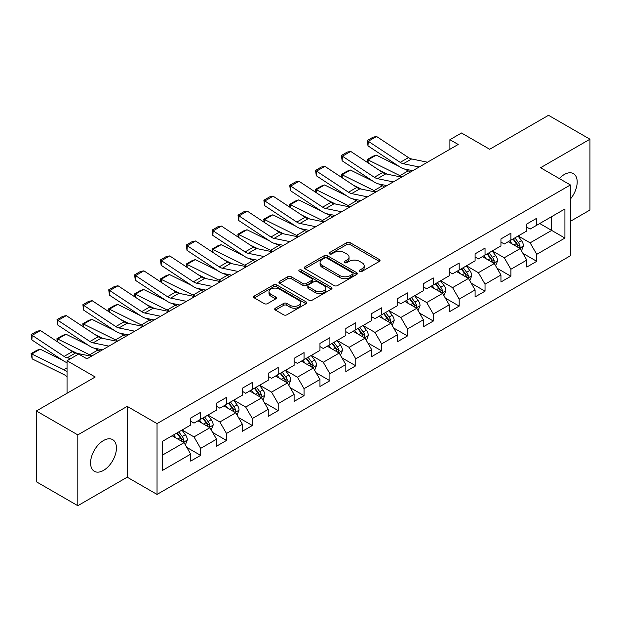 <?xml version="1.0" encoding="UTF-8"?>
<svg xmlns="http://www.w3.org/2000/svg" width="621" height="621" viewBox="0 0 621 621"><rect width="100%" height="100%" fill="white"/><g stroke="black" fill="none" stroke-linecap="round" stroke-linejoin="round"><path stroke-width="0.93" d="M359.784 271.393A1.607 0.931 0 0 0 362.059 271.393L379.346 261.41A2.298 1.327 0 0 0 380.021 260.471A2.298 1.327 0 0 0 379.346 259.531L350.065 242.625A2.298 1.327 0 0 0 346.813 242.625L329.526 252.607A1.607 0.931 0 0 0 329.052 253.259A1.607 0.931 0 0 0 329.526 253.919A1.607 0.931 0 0 0 331.8 253.919L334.036 252.631A7.359 4.254 0 0 1 344.453 252.631L346.891 254.036A7.359 4.254 0 0 1 349.049 257.04A7.359 4.254 0 0 1 346.891 260.052L344.655 261.34A1.607 0.931 0 0 0 344.181 262A1.607 0.931 0 0 0 344.655 262.652A1.607 0.931 0 0 0 346.929 262.652L349.173 261.363A7.359 4.254 0 0 1 359.582 261.363L362.02 262.776A7.359 4.254 0 0 1 364.178 265.78A7.359 4.254 0 0 1 362.02 268.784L359.784 270.073A1.607 0.931 0 0 0 359.311 270.733A1.607 0.931 0 0 0 359.784 271.393L359.784 270.073M103.505 470.4A18.281 10.557 120 0 0 115.452 454.285A18.281 10.557 120 0 0 112.649 439.637A18.281 10.557 120 0 0 103.505 440.537A18.281 10.557 120 0 0 91.559 456.652A18.281 10.557 120 0 0 94.361 471.3A18.281 10.557 120 0 0 103.505 470.4M570.396 199.054A18.281 10.557 120 0 0 573.4 173.624A18.281 10.557 120 0 0 564.264 174.524A18.281 10.557 120 0 0 559.288 178.545M275.39 308.187A2.298 1.327 0 0 0 274.715 309.126A2.298 1.327 0 0 0 275.39 310.065L283.611 314.808A2.298 1.327 0 0 0 286.863 314.808L306.06 303.723A2.298 1.327 0 0 0 306.735 302.784A2.298 1.327 0 0 0 306.06 301.845L276.772 284.938A2.298 1.327 0 0 0 273.519 284.938L254.323 296.023A2.298 1.327 0 0 0 253.647 296.962A2.298 1.327 0 0 0 254.323 297.901L264.251 303.63A2.298 1.327 0 0 0 267.504 303.63L275.716 298.887A2.298 1.327 0 0 0 276.392 297.948A2.298 1.327 0 0 0 275.716 297.009L270.795 294.168A6.156 3.555 0 0 1 268.994 291.653A6.156 3.555 0 0 1 272.79 288.369A6.156 3.555 0 0 1 279.497 289.145L298.779 300.269A6.156 3.555 0 0 1 300.58 302.784A6.156 3.555 0 0 1 296.784 306.068A6.156 3.555 0 0 1 290.077 305.299L286.863 303.444A2.298 1.327 0 0 0 283.611 303.444L275.39 308.187L275.39 310.065M570.396 221.317L589.95 210.03L589.95 139.213L548.514 115.296L489.674 149.265L461.504 132.995L449.899 139.694L458.189 144.476L86.932 358.822L78.642 354.04L67.045 360.739L67.045 393.272M77.811 434.894L77.811 505.704L127.204 477.192L127.204 406.382L77.811 434.894L36.383 410.97L95.215 377.001L67.045 360.739M127.204 406.382L157.035 423.607L570.396 184.957L570.396 255.767L157.035 494.417L157.035 423.607M589.95 139.213L540.557 167.732L570.396 184.957M334.199 285.598A2.298 1.327 0 0 0 337.459 285.598L356.656 274.513A2.298 1.327 0 0 0 357.323 273.574A2.298 1.327 0 0 0 356.656 272.635L327.368 255.728A2.298 1.327 0 0 0 324.115 255.728L304.919 266.813A2.298 1.327 0 0 0 304.243 267.752A2.298 1.327 0 0 0 304.919 268.691L334.199 285.598M299.951 271.742A1.607 0.931 0 0 1 301.581 271.967L301.581 270.05L331.358 287.244A2.298 1.327 0 0 1 332.025 288.183A2.298 1.327 0 0 1 331.358 289.122L312.161 300.199A2.298 1.327 0 0 1 308.909 300.199L279.621 283.292L279.621 281.414A2.298 1.327 0 0 0 278.945 282.353A2.298 1.327 0 0 0 279.621 283.292M279.621 281.414L287.834 276.671A2.298 1.327 0 0 1 291.094 276.671L302.97 283.533A2.298 1.327 0 0 0 306.223 283.533L311.672 280.382A2.298 1.327 0 0 0 312.347 279.442A2.298 1.327 0 0 0 311.672 278.503L299.306 271.369A1.607 0.931 0 0 1 298.833 270.709A1.607 0.931 0 0 1 299.827 269.848A1.607 0.931 0 0 1 301.581 270.05M77.811 505.704L36.383 481.787L36.383 410.97M186.789 447.384L200.63 455.372L200.63 448.385L216.543 439.202L216.543 446.188L226.486 440.444L226.486 433.458L242.392 424.275L242.392 431.261L252.336 425.517L252.336 418.531L268.249 409.348L268.249 416.334L278.192 410.59L278.192 403.603L294.106 394.42L294.106 401.407L304.049 395.662L304.049 388.676L319.962 379.493L319.962 386.479L329.906 380.735L329.906 373.749L345.819 364.566L345.819 371.552L355.763 365.808L355.763 358.822L371.668 349.639L371.668 356.625L381.612 350.881L381.612 343.894L397.525 334.711L397.525 341.697L407.469 335.953L407.469 328.967L423.382 319.784L423.382 326.77L433.326 321.026L433.326 314.04L449.239 304.857L449.239 311.843L459.183 306.099L459.183 299.112L475.096 289.929L475.096 296.916L485.04 291.171L485.04 284.185L500.945 275.002L500.945 281.988L510.889 276.244L510.889 269.258L526.802 260.075L526.802 267.061L536.746 261.317L536.746 254.331L564.924 238.06L564.924 208.974L551.665 216.628L551.665 230.407L564.924 238.06M200.63 455.372L190.686 461.116L190.686 454.13L162.508 470.4L162.508 441.306L190.686 425.036L190.686 418.057L200.63 412.313L200.63 419.299L216.543 410.108L216.543 403.13L226.486 397.386L226.486 404.372L242.392 395.181L242.392 388.203L252.336 382.458L252.336 389.445L268.249 380.254L268.249 373.275L278.192 367.531L278.192 374.517L294.106 365.327L294.106 358.34L304.049 352.604L304.049 359.59L319.962 350.399L319.962 343.413L329.906 337.677L329.906 344.663L345.819 335.472L345.819 328.486L355.763 322.749L355.763 329.735L371.668 320.545L371.668 313.558L381.612 307.822L381.612 314.808L397.525 305.617L397.525 298.631L407.469 292.895L407.469 299.881L423.382 290.69L423.382 283.704L433.326 277.967L433.326 284.954L449.239 275.763L449.239 268.777L459.183 263.04L459.183 270.026L475.096 260.836L475.096 253.849L485.04 248.113L485.04 255.099L500.945 245.908L500.945 238.922L510.889 233.185L510.889 240.172L526.802 230.981L526.802 223.995L536.746 218.258L536.746 225.244L564.924 208.974M197.975 420.828L209.906 427.722L194 436.905L182.062 430.011M190.686 421.209L194 423.126L200.63 419.299M194 436.905L200.63 448.385M209.906 427.722L216.543 439.202M223.832 405.901L235.763 412.794L219.857 421.977L207.919 415.084M216.543 406.281L219.857 408.199L226.486 404.372M219.857 421.977L226.486 433.458M235.763 412.794L242.392 424.275M249.689 390.974L261.62 397.867L245.706 407.05L233.775 400.157M242.392 391.354L245.706 393.272L252.336 389.445M245.706 407.05L252.336 418.531M261.62 397.867L268.249 409.348M275.545 376.047L287.476 382.94L271.563 392.123L259.632 385.23M268.249 376.427L271.563 378.344L278.192 374.517M271.563 392.123L278.192 403.603M287.476 382.94L294.106 394.42M301.395 361.119L313.333 368.012L297.42 377.195L285.489 370.302M294.106 361.5L297.42 363.417L304.049 359.59M297.42 377.195L304.049 388.676M313.333 368.012L319.962 379.493M327.251 346.192L339.182 353.085L323.277 362.268L311.338 355.375M319.962 346.572L323.277 348.49L329.906 344.663M323.277 362.268L329.906 373.749M339.182 353.085L345.819 364.566M353.108 331.265L365.039 338.158L349.134 347.341L337.195 340.448M345.819 331.645L349.134 333.562L355.763 329.735M349.134 347.341L355.763 358.822M365.039 338.158L371.668 349.639M378.965 316.337L390.896 323.231L374.983 332.414L363.052 325.52M371.668 316.718L374.983 318.635L381.612 314.808M374.983 332.414L381.612 343.894M390.896 323.231L397.525 334.711M404.822 301.41L416.753 308.295L400.84 317.486L388.909 310.593M397.525 301.79L400.84 303.708L407.469 299.881M400.84 317.486L407.469 328.967M416.753 308.295L423.382 319.784M430.671 286.483L442.61 293.368L426.697 302.559L414.766 295.666M423.382 286.863L426.697 288.781L433.326 284.954M426.697 302.559L433.326 314.04M442.61 293.368L449.239 304.857M456.528 271.556L468.459 278.441L452.554 287.632L440.615 280.739M449.239 271.936L452.554 273.853L459.183 270.026M452.554 287.632L459.183 299.112M468.459 278.441L475.096 289.929M482.385 256.628L494.316 263.514L478.411 272.704L466.472 265.811M475.096 257.009L478.411 258.926L485.04 255.099M478.411 272.704L485.04 284.185M494.316 263.514L500.945 275.002M508.242 241.701L520.173 248.586L504.26 257.777L492.329 250.884M500.945 242.081L504.26 243.999L510.889 240.172M504.26 257.777L510.889 269.258M520.173 248.586L526.802 260.075M539.734 223.521L551.665 230.407L530.117 242.85L518.186 235.957M526.802 227.154L530.117 229.071L536.746 225.244M530.117 242.85L536.746 254.331M127.204 477.192L157.035 494.417M449.899 139.694L449.899 149.265M162.508 455.084L184.057 442.649L172.118 435.756M184.057 442.649L190.686 454.13M522.905 253.329L536.746 261.317M497.056 268.256L510.889 276.244M471.199 283.184L485.04 291.171M445.342 298.111L459.183 306.099M419.486 313.038L433.326 321.026M393.629 327.966L407.469 335.953M367.779 342.893L381.612 350.881M341.923 357.82L355.763 365.808M316.066 372.747L329.906 380.735M290.209 387.675L304.049 395.662M264.352 402.602L278.192 410.59M238.503 417.529L252.336 425.517M212.646 432.457L226.486 440.444M360.428 271.618L362.02 270.702A7.359 4.254 0 0 0 364.178 267.69L364.178 265.78M349.049 257.04L349.049 258.957A7.359 4.254 0 0 1 346.891 261.961L345.299 262.885M379.315 261.425L350.065 244.542A2.298 1.327 0 0 0 346.813 244.542L330.17 254.144M356.625 274.529L327.368 257.645A2.298 1.327 0 0 0 324.115 257.645L304.95 268.707M352.588 274.234A1.607 0.931 0 0 0 353.054 273.574A1.607 0.931 0 0 0 352.588 272.914L326.879 258.08A1.607 0.931 0 0 0 324.604 258.08L322.245 259.438A7.359 4.254 0 0 0 320.087 262.442A7.359 4.254 0 0 0 322.245 265.446L339.811 275.592A7.359 4.254 0 0 0 350.228 275.592L352.588 274.234L352.588 276.143A1.607 0.931 0 0 0 353.054 275.491L353.054 273.574M320.087 262.442L320.087 264.36A7.359 4.254 0 0 0 322.245 267.364L322.245 265.446M352.588 276.143L350.228 277.509A7.359 4.254 0 0 1 339.811 277.509L322.245 267.364M279.652 283.316L287.834 278.588L287.834 276.671M312.347 279.442L312.347 281.36A2.298 1.327 0 0 1 311.672 282.299L306.223 285.443A2.298 1.327 0 0 1 302.97 285.443L291.094 278.588A2.298 1.327 0 0 0 287.834 278.588M301.581 271.967L331.327 289.138M315.289 290.644A6.156 3.555 0 0 0 321.996 291.412A6.156 3.555 0 0 0 325.8 288.136A6.156 3.555 0 0 0 323.991 285.621L317.199 281.701A2.298 1.327 0 0 0 313.947 281.701L308.497 284.845A2.298 1.327 0 0 0 307.822 285.784A2.298 1.327 0 0 0 308.497 286.723L315.289 290.644L315.289 292.561A6.156 3.555 0 0 0 321.996 293.329A6.156 3.555 0 0 0 325.8 290.046L325.8 288.136M307.822 285.784L307.822 287.702A2.298 1.327 0 0 0 308.497 288.641L308.497 286.723M315.289 292.561L308.497 288.641M300.58 302.784L300.58 304.701A6.156 3.555 0 0 1 296.784 307.985A6.156 3.555 0 0 1 290.077 307.209L286.863 305.353A2.298 1.327 0 0 0 283.611 305.353L275.421 310.081M268.994 291.653L268.994 293.57A6.156 3.555 0 0 0 270.795 296.077L270.795 294.168M275.685 298.903L270.795 296.077M306.029 303.739L276.772 286.855A2.298 1.327 0 0 0 273.519 286.855L254.354 297.917M521.485 250.861L523.456 245.893A6.21 3.586 -120 0 0 521.469 240.599L518.054 236.034M367.593 162.562L367.166 159.589L372.973 156.244L376.272 155.103L398.775 166.218M404.364 168.974L408.199 170.868A17.582 10.153 60 0 1 410.31 172.118M512.092 243.921L509.763 240.816M376.272 155.103L367.989 159.884L399.908 175.65A17.582 10.153 60 0 1 402.028 176.907M367.166 159.589L367.989 159.884L368.168 162.95M387.217 174.183L379.12 170.185M519.21 248.035L520.103 246.157A6.21 3.586 -120 0 0 518.325 242.423L514.902 237.851M513.35 238.751L517.138 243.82A3.167 1.824 60 0 1 517.72 244.775L520.103 246.157M512.915 239L516.338 243.572A6.21 3.586 60 0 1 518.116 247.305M419.191 166.995L403.347 163.742A11.721 6.769 60 0 1 400.211 162.368L368.284 141.27L367.989 145.865L399.908 166.964A17.582 10.153 -120 0 0 404.62 169.028L412.771 170.705M427.481 162.205L411.638 158.96A11.721 6.769 60 0 1 408.494 157.587L376.574 136.488L368.284 141.27L367.29 140.509L373.089 137.163L376.574 136.488M367.989 145.865L367.29 140.509M495.628 265.788L497.6 260.82A6.21 3.586 -120 0 0 495.62 255.526L492.197 250.962M341.736 177.49L341.317 174.517L347.116 171.171L350.415 170.03L372.918 181.146M378.507 183.901L382.342 185.795A17.582 10.153 60 0 1 384.453 187.045M486.235 258.848L483.906 255.743M350.415 170.03L342.132 174.811L374.059 190.577A17.582 10.153 60 0 1 376.171 191.835M341.317 174.517L342.132 174.811L342.318 177.878M361.36 189.11L353.271 185.112M493.353 262.962L494.246 261.084A6.21 3.586 -120 0 0 492.469 257.35L489.045 252.778M487.493 253.679L491.289 258.747A3.167 1.824 60 0 1 491.863 259.702L494.246 261.084M487.058 253.927L490.481 258.499A6.21 3.586 60 0 1 492.259 262.233M469.771 280.715L471.743 275.747A6.21 3.586 -120 0 0 469.763 270.453L466.34 265.889M315.879 192.417L315.46 189.444L321.259 186.098L324.566 184.957L347.061 196.073M352.65 198.829L356.485 200.723A17.582 10.153 60 0 1 358.604 201.972M460.378 273.776L458.057 270.671M324.566 184.957L316.275 189.747L348.202 205.512A17.582 10.153 60 0 1 350.314 206.762M315.46 189.444L316.275 189.747L316.462 192.805M335.503 204.037L327.414 200.04M467.504 277.89L468.389 276.011A6.21 3.586 -120 0 0 466.612 272.277L463.188 267.705M461.636 268.606L465.432 273.675A3.167 1.824 60 0 1 466.006 274.637L468.389 276.011M461.201 268.854L464.624 273.426A6.21 3.586 60 0 1 466.402 277.16M393.334 181.922L377.498 178.669A11.721 6.769 60 0 1 374.354 177.296L342.427 156.197L342.132 160.792L374.059 181.891A17.582 10.153 -120 0 0 378.763 183.956L386.914 185.632M401.624 177.132L385.781 173.888A11.721 6.769 60 0 1 382.645 172.514L350.718 151.415L342.427 156.197L341.434 155.436L347.232 152.091L350.718 151.415M342.132 160.792L341.434 155.436M367.485 196.849L351.641 193.597A11.721 6.769 60 0 1 348.497 192.223L316.578 171.124L316.275 175.72L348.202 196.818A17.582 10.153 -120 0 0 352.914 198.883L361.057 200.56M375.767 192.06L359.924 188.815A11.721 6.769 60 0 1 356.788 187.441L324.861 166.343L316.578 171.124L315.577 170.364L321.383 167.018L324.861 166.343M316.275 175.72L315.577 170.364M443.914 295.643L445.886 290.675A6.21 3.586 -120 0 0 443.906 285.381L440.483 280.816M290.03 207.344L289.603 204.371L295.402 201.025L298.709 199.884L321.212 211M326.793 213.756L330.636 215.65A17.582 10.153 60 0 1 332.747 216.9M434.521 288.703L432.2 285.606M298.709 199.884L290.418 204.674L322.346 220.439A17.582 10.153 60 0 1 324.457 221.689M289.603 204.371L290.418 204.674L290.605 207.732M309.646 218.965L301.558 214.967M441.647 292.817L442.532 290.939A6.21 3.586 -120 0 0 440.755 287.205L437.339 282.633M435.779 283.533L439.575 288.602A3.167 1.824 60 0 1 440.149 289.565L442.532 290.939M435.344 283.781L438.768 288.354A6.21 3.586 60 0 1 440.545 292.087M418.065 310.57L420.037 305.602A6.21 3.586 -120 0 0 418.049 300.308L414.634 295.743M264.173 222.271L263.746 219.298L269.553 215.953L272.852 214.812L295.355 225.928M300.937 228.683L304.779 230.577A17.582 10.153 60 0 1 306.89 231.827M408.665 303.63L406.344 300.533M272.852 214.812L264.562 219.601L296.489 235.367A17.582 10.153 60 0 1 298.6 236.617M263.746 219.298L264.562 219.601L264.748 222.66M283.789 233.892L275.701 229.894M415.791 307.744L416.683 305.866A6.21 3.586 -120 0 0 414.906 302.132L411.482 297.56M409.922 298.46L413.718 303.529A3.167 1.824 60 0 1 414.292 304.492L416.683 305.866M409.495 298.709L412.911 303.281A6.21 3.586 60 0 1 414.688 307.015M392.208 325.497L394.18 320.529A6.21 3.586 -120 0 0 392.193 315.235L388.777 310.671M238.317 237.199L237.89 234.233L243.696 230.88L246.995 229.739L269.498 240.855M275.087 243.611L278.922 245.505A17.582 10.153 60 0 1 281.034 246.754M382.808 318.557L380.487 315.46M246.995 229.739L238.712 234.528L270.632 250.294A17.582 10.153 60 0 1 272.751 251.544M237.89 234.233L238.712 234.528L238.891 237.587M257.94 248.819L249.844 244.821M389.934 322.672L390.826 320.793A6.21 3.586 -120 0 0 389.049 317.059L385.625 312.487M384.073 313.388L387.861 318.457A3.167 1.824 60 0 1 388.443 319.419L390.826 320.793M383.638 313.636L387.062 318.208A6.21 3.586 60 0 1 388.839 321.942M341.628 211.777L325.784 208.524A11.721 6.769 60 0 1 322.641 207.15L290.721 186.052L290.418 190.647L322.346 211.745A17.582 10.153 -120 0 0 327.057 213.81L335.2 215.487M349.91 206.987L334.075 203.742A11.721 6.769 60 0 1 330.931 202.368L299.004 181.27L290.721 186.052L289.72 185.291L295.526 181.945L299.004 181.27M290.418 190.647L289.72 185.291M315.771 226.704L299.927 223.451A11.721 6.769 60 0 1 296.791 222.077L264.864 200.979L264.562 205.582L296.489 226.673A17.582 10.153 -120 0 0 301.201 228.738L309.343 230.414M324.061 221.922L308.218 218.67A11.721 6.769 60 0 1 305.074 217.296L273.147 196.197L264.864 200.979L263.871 200.218L269.669 196.873L273.147 196.197M264.562 205.582L263.871 200.218M289.914 241.631L274.071 238.379A11.721 6.769 60 0 1 270.935 237.005L239.007 215.906L238.712 220.509L270.632 241.6A17.582 10.153 -120 0 0 275.344 243.665L283.494 245.342M298.204 236.849L282.361 233.597A11.721 6.769 60 0 1 279.217 232.223L247.298 211.124L239.007 215.906L238.014 215.145L243.812 211.8L247.298 211.124M238.712 220.509L238.014 215.145M264.057 256.558L248.221 253.306A11.721 6.769 60 0 1 245.078 251.932L213.15 230.833L212.856 235.437L244.783 256.535A17.582 10.153 -120 0 0 249.487 258.6L257.637 260.269M272.347 251.777L256.504 248.524A11.721 6.769 60 0 1 253.368 247.15L221.441 226.052L213.15 230.833L212.157 230.073L217.955 226.727L221.441 226.052M212.856 235.437L212.157 230.073M238.208 271.486L222.365 268.233A11.721 6.769 60 0 1 219.221 266.859L187.294 245.761L186.999 250.364L218.926 271.462A17.582 10.153 -120 0 0 223.638 273.527L231.78 275.196M246.49 266.704L230.647 263.451A11.721 6.769 60 0 1 227.511 262.078L195.584 240.979L187.294 245.761L186.3 245L192.106 241.654L195.584 240.979M186.999 250.364L186.3 245M212.351 286.413L196.508 283.16A11.721 6.769 60 0 1 193.364 281.787L161.444 260.688L161.142 265.291L193.069 286.39A17.582 10.153 -120 0 0 197.781 288.454L205.924 290.123M220.634 281.631L204.798 278.379A11.721 6.769 60 0 1 201.654 277.005L169.727 255.906L161.444 260.688L160.443 259.927L166.249 256.582L169.727 255.906M161.142 265.291L160.443 259.927M186.494 301.34L170.651 298.088A11.721 6.769 60 0 1 167.515 296.714L135.588 275.615L135.285 280.218L167.212 301.317A17.582 10.153 -120 0 0 171.924 303.382L180.067 305.051M194.784 296.559L178.941 293.306A11.721 6.769 60 0 1 175.797 291.932L143.87 270.834L135.588 275.615L134.594 274.855L140.393 271.509L143.87 270.834M135.285 280.218L134.594 274.855M160.637 316.268L144.794 313.015A11.721 6.769 60 0 1 141.658 311.641L109.731 290.543L109.436 295.146L141.355 316.244A17.582 10.153 -120 0 0 146.067 318.309L154.218 319.978M168.928 311.486L153.084 308.233A11.721 6.769 60 0 1 149.94 306.859L118.021 285.761L109.731 290.543L108.737 289.782L114.536 286.436L118.021 285.761M109.436 295.146L108.737 289.782M134.78 331.195L118.945 327.942A11.721 6.769 60 0 1 115.801 326.568L83.874 305.47L83.579 310.073L115.506 331.172A17.582 10.153 -120 0 0 120.21 333.236L128.361 334.905M143.071 326.413L127.227 323.161A11.721 6.769 60 0 1 124.091 321.787L92.164 300.688L83.874 305.47L82.88 304.709L88.679 301.364L92.164 300.688M83.579 310.073L82.88 304.709M366.351 340.424L368.323 335.456A6.21 3.586 -120 0 0 366.343 330.162L362.92 325.598M212.46 252.126L212.04 249.161L217.839 245.807L221.138 244.666L243.642 255.782M249.231 258.538L253.065 260.432A17.582 10.153 60 0 1 255.177 261.682M356.959 333.485L354.63 330.388M221.138 244.666L212.856 249.456L244.783 265.221A17.582 10.153 60 0 1 246.894 266.471M212.04 249.161L212.856 249.456L213.042 252.514M232.083 263.746L223.987 259.749M364.077 337.599L364.969 335.72A6.21 3.586 -120 0 0 363.192 331.987L359.769 327.414M358.216 328.315L362.012 333.384A3.167 1.824 60 0 1 362.586 334.346L364.969 335.72M357.781 328.563L361.205 333.135A6.21 3.586 60 0 1 362.982 336.869M340.494 355.352L342.466 350.384A6.21 3.586 -120 0 0 340.487 345.097L337.063 340.525M186.603 267.053L186.184 264.088L191.982 260.735L195.289 259.594L217.785 270.709M223.374 273.465L227.208 275.359A17.582 10.153 60 0 1 229.32 276.609M331.102 348.412L328.781 345.315M195.289 259.594L186.999 264.383L218.926 280.149A17.582 10.153 60 0 1 221.037 281.398M186.184 264.088L186.999 264.383L187.185 267.441M206.226 278.674L198.138 274.676M338.228 352.526L339.113 350.648A6.21 3.586 -120 0 0 337.335 346.914L333.912 342.342M332.359 343.242L336.155 348.311A3.167 1.824 60 0 1 336.729 349.274L339.113 350.648M331.925 343.491L335.348 348.063A6.21 3.586 60 0 1 337.125 351.796M314.637 370.279L316.609 365.311A6.21 3.586 -120 0 0 314.63 360.025L311.206 355.453M160.754 281.988L160.327 279.015L166.125 275.662L169.432 274.521L191.936 285.637M197.517 288.392L201.359 290.286A17.582 10.153 60 0 1 203.471 291.536M305.245 363.339L302.924 360.242M169.432 274.521L161.142 279.31L193.069 295.076A17.582 10.153 60 0 1 195.18 296.326M160.327 279.015L161.142 279.31L161.328 282.369M180.369 293.601L172.281 289.603M312.371 367.453L313.256 365.575A6.21 3.586 -120 0 0 311.478 361.841L308.063 357.269M306.502 358.17L310.298 363.238A3.167 1.824 60 0 1 310.873 364.201L313.256 365.575M306.068 358.418L309.491 362.99A6.21 3.586 60 0 1 311.268 366.724M288.788 385.206L290.76 380.238A6.21 3.586 -120 0 0 288.773 374.952L285.35 370.38M134.897 296.916L134.47 293.943L140.276 290.589L143.575 289.448L166.079 300.564M171.66 303.32L175.502 305.214A17.582 10.153 60 0 1 177.614 306.471M279.388 378.267L277.067 375.169M143.575 289.448L135.285 294.238L167.212 310.003A17.582 10.153 60 0 1 169.323 311.253M134.47 293.943L135.285 294.238L135.471 297.296M154.513 308.528L146.424 304.531M286.514 382.381L287.407 380.502A6.21 3.586 -120 0 0 285.629 376.768L282.206 372.204M280.645 373.097L284.441 378.166A3.167 1.824 60 0 1 285.016 379.128L287.407 380.502M280.218 373.345L283.634 377.917A6.21 3.586 60 0 1 285.412 381.651M262.931 400.134L264.903 395.166A6.21 3.586 -120 0 0 262.916 389.879L259.5 385.307M109.04 311.843L108.613 308.87L114.419 305.516L117.718 304.375L140.222 315.491M145.811 318.247L149.645 320.141A17.582 10.153 60 0 1 151.757 321.399M253.531 393.194L251.21 390.097M117.718 304.375L109.436 309.165L141.355 324.93A17.582 10.153 60 0 1 143.474 326.18M108.613 308.87L109.436 309.165L109.614 312.223M128.663 323.456L120.567 319.458M260.657 397.308L261.55 395.43A6.21 3.586 -120 0 0 259.772 391.696L256.349 387.131M254.796 388.024L258.584 393.093A3.167 1.824 60 0 1 259.167 394.056L261.55 395.43M254.362 388.272L257.777 392.845A6.21 3.586 60 0 1 259.562 396.578M237.075 415.061L239.046 410.093A6.21 3.586 -120 0 0 237.067 404.807L233.643 400.235M83.183 326.77L82.764 323.797L88.562 320.444L91.861 319.303L114.365 330.419M119.954 333.174L123.789 335.068A17.582 10.153 60 0 1 125.9 336.326M227.682 408.121L225.353 405.024M91.861 319.303L83.579 324.092L115.506 339.858A17.582 10.153 60 0 1 117.617 341.108M82.764 323.797L83.579 324.092L83.765 327.151M102.807 338.383L94.71 334.385M234.8 412.235L235.693 410.357A6.21 3.586 -120 0 0 233.915 406.623L230.492 402.059M228.939 402.951L232.735 408.02A3.167 1.824 60 0 1 233.31 408.983L235.693 410.357M228.505 403.2L231.928 407.772A6.21 3.586 60 0 1 233.706 411.506M211.218 429.988L213.189 425.02A6.21 3.586 -120 0 0 211.21 419.734L207.787 415.162M57.326 341.697L56.907 338.724L62.705 335.371L66.012 334.23L88.508 345.346M94.097 348.102L97.932 349.996A17.582 10.153 60 0 1 100.043 351.253M201.825 423.048L199.504 419.951M66.012 334.23L57.722 339.019L89.649 354.785A17.582 10.153 60 0 1 91.761 356.035M56.907 338.724L57.722 339.019L57.908 342.078M76.95 353.31L68.861 349.312M208.951 427.163L209.836 425.284A6.21 3.586 -120 0 0 208.058 421.55L204.635 416.986M203.083 417.879L206.878 422.948A3.167 1.824 60 0 1 207.453 423.91L209.836 425.284M202.648 418.127L206.071 422.699A6.21 3.586 60 0 1 207.849 426.433M108.931 346.122L93.088 342.87A11.721 6.769 60 0 1 89.944 341.496L58.017 320.397L57.722 325L89.649 346.099A17.582 10.153 -120 0 0 94.361 348.164L102.504 349.833M117.214 341.34L101.37 338.088A11.721 6.769 60 0 1 98.234 336.714L66.307 315.615L58.017 320.397L57.023 319.644L62.83 316.291L66.307 315.615M57.722 325L57.023 319.644M185.361 444.915L187.332 439.947A6.21 3.586 -120 0 0 185.353 434.661L181.93 430.089M40.155 349.157L31.865 353.947L32.168 358.891L31.05 353.652L36.849 350.298L40.155 349.157L62.651 360.273M175.968 437.976L173.647 434.879M31.05 353.652L63.792 369.712A17.582 10.153 60 0 1 67.045 371.808M67.045 376.73A11.721 6.769 -120 0 0 64.087 374.657L32.168 358.891M183.094 442.09L183.979 440.211A6.21 3.586 -120 0 0 182.201 436.478L178.786 431.913M177.226 432.806L181.022 437.875A3.167 1.824 60 0 1 181.596 438.837L183.979 440.211M176.791 433.062L180.214 437.626A6.21 3.586 60 0 1 181.992 441.36M70.841 358.542L67.231 357.797A11.721 6.769 60 0 1 64.087 356.423L32.168 335.324L31.865 339.928L63.792 361.026A17.582 10.153 -120 0 0 67.045 362.68M91.357 356.268L75.521 353.015A11.721 6.769 60 0 1 72.378 351.641L40.45 330.543L32.168 335.324L31.166 334.572L36.973 331.218L40.45 330.543M31.865 339.928L31.166 334.572M362.02 270.702L362.02 268.784M344.655 262.652L344.655 261.34M346.891 261.961L346.891 260.052M329.526 253.919L329.526 252.607M346.813 244.542L346.813 242.625M350.065 244.542L350.065 242.625M379.346 261.41L379.346 259.531M304.919 268.691L304.919 266.813M324.115 257.645L324.115 255.728M327.368 257.645L327.368 255.728M356.656 274.513L356.656 272.635M339.811 277.509L339.811 275.592M350.228 277.509L350.228 275.592M291.094 278.588L291.094 276.671M302.97 285.443L302.97 283.533M306.223 285.443L306.223 283.533M311.672 282.299L311.672 280.382M331.358 289.122L331.358 287.244M283.611 305.353L283.611 303.444M286.863 305.353L286.863 303.444M290.077 307.209L290.077 305.299M275.716 298.887L275.716 297.009M254.323 297.901L254.323 296.023M273.519 286.855L273.519 284.938M276.772 286.855L276.772 284.938M306.06 303.723L306.06 301.845M519.56 248.237L523.418 246.009M518.325 242.423L521.469 240.599M513.909 244.969L516.338 243.572M408.199 170.868L399.908 175.65M403.347 163.742L411.638 158.96M400.211 162.368L408.494 157.587M493.703 263.164L497.561 260.936M492.469 257.35L495.62 255.526M488.052 259.896L490.481 258.499M382.342 185.795L374.059 190.577M467.854 278.092L471.704 275.864M466.612 272.277L469.763 270.453M462.195 274.824L464.624 273.426M356.485 200.723L348.202 205.512M377.498 178.669L385.781 173.888M374.354 177.296L382.645 172.514M351.641 193.597L359.924 188.815M348.497 192.223L356.788 187.441M441.997 293.019L445.847 290.791M440.755 287.205L443.906 285.381M436.338 289.751L438.768 288.354M330.636 215.65L322.346 220.439M416.14 307.946L419.99 305.718M414.906 302.132L418.049 300.308M410.481 304.678L412.911 303.281M304.779 230.577L296.489 235.367M390.283 322.873L394.133 320.646M389.049 317.059L392.193 315.235M384.632 319.605L387.062 318.208M278.922 245.505L270.632 250.294M325.784 208.524L334.075 203.742M322.641 207.15L330.931 202.368M299.927 223.451L308.218 218.67M296.791 222.077L305.074 217.296M274.071 238.379L282.361 233.597M270.935 237.005L279.217 232.223M248.221 253.306L256.504 248.524M245.078 251.932L253.368 247.15M222.365 268.233L230.647 263.451M219.221 266.859L227.511 262.078M196.508 283.16L204.798 278.379M193.364 281.787L201.654 277.005M170.651 298.088L178.941 293.306M167.515 296.714L175.797 291.932M144.794 313.015L153.084 308.233M141.658 311.641L149.94 306.859M118.945 327.942L127.227 323.161M115.801 326.568L124.091 321.787M364.426 337.801L368.284 335.573M363.192 331.987L366.343 330.162M358.775 334.533L361.205 333.135M253.065 260.432L244.783 265.221M338.569 352.728L342.427 350.5M337.335 346.914L340.487 345.097M332.918 349.46L335.348 348.063M227.208 275.359L218.926 280.149M312.72 367.655L316.57 365.427M311.478 361.841L314.63 360.025M307.061 364.387L309.491 362.99M201.359 290.286L193.069 295.076M286.863 382.583L290.713 380.355M285.629 376.768L288.773 374.952M281.204 379.315L283.634 377.917M175.502 305.214L167.212 310.003M261.006 397.51L264.856 395.282M259.772 391.696L262.916 389.879M255.355 394.242L257.777 392.845M149.645 320.141L141.355 324.93M235.149 412.437L239.007 410.209M233.915 406.623L237.067 404.807M229.498 409.169L231.928 407.772M123.789 335.068L115.506 339.858M209.293 427.364L213.15 425.137M208.058 421.55L211.21 419.734M203.641 424.096L206.071 422.699M97.932 349.996L89.649 354.785M93.088 342.87L101.37 338.088M89.944 341.496L98.234 336.714M183.443 442.292L187.294 440.064M182.201 436.478L185.353 434.661M177.785 439.024L180.214 437.626M67.045 367.834L63.792 369.712M67.231 357.797L75.521 353.015M64.087 356.423L72.378 351.641"/></g></svg>
